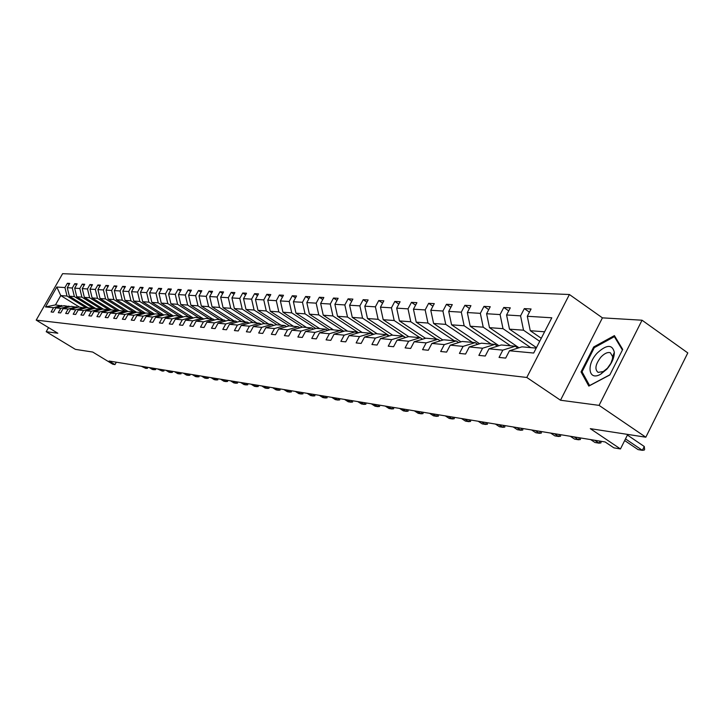 <?xml version="1.0" encoding="UTF-8"?>
<svg xmlns="http://www.w3.org/2000/svg" width="724" height="724" viewBox="0 0 724 724"><rect width="100%" height="100%" fill="white"/><g stroke="black" fill="none" stroke-linecap="round" stroke-linejoin="round"><path stroke-width="1.09" d="M642.043 320.216L602.422 317.854L560.503 400.227L599.074 405.368L642.043 320.216L687.8 352.923L645.826 437.206L590.295 428.653L620.468 448.952L627.735 434.418M599.074 405.368L645.826 437.206M48.526 327.592L46.2 331.692L75.414 349.375L92.717 352.045L112.763 364.217L114.989 364.588L116.329 362.19M569.408 294.514L62.599 273.681L36.2 320.117L526.791 377.466L569.408 294.514L602.422 317.854M86.111 307.836L67.015 296.044L60.771 295.573L56.807 287.048L64.952 287.555L67.368 283.292L69.151 284.405M79.387 307.057L60.771 295.573L55.477 304.904L62.626 306.044M67.015 296.044L64.952 287.555M93.785 308.605L74.373 296.596L69.359 296.216L67.287 287.7L69.712 283.428L67.368 283.292M67.287 287.7L72.291 288.007L74.735 283.708L76.563 284.84M101.641 309.392L81.903 297.157L76.771 296.777L74.681 288.161L77.133 283.835L74.735 283.708M74.681 288.161L79.803 288.478L82.274 284.125L84.138 285.283M109.686 310.198L89.613 297.736L84.355 297.338L82.246 288.632L84.726 284.261L82.274 284.125M82.246 288.632L87.486 288.957L89.975 284.55L91.894 285.745M117.912 311.021L97.487 298.324L92.12 297.926L89.993 289.111L92.491 284.686L89.975 284.55M89.993 289.111L95.351 289.446L97.867 284.984L99.822 286.206M126.329 311.872L105.559 298.931L100.057 298.514L97.912 289.6L100.437 285.129L97.867 284.984M97.912 289.6L103.396 289.944L105.939 285.437L107.939 286.686M133.668 311.935L113.813 299.546L108.184 299.121L106.021 290.107L108.564 285.582L105.939 285.437M106.021 290.107L111.641 290.451L114.202 285.889L116.256 287.175M142.32 312.714L122.275 300.179L116.501 299.745L114.32 290.623L116.899 286.043L114.202 285.889M114.32 290.623L120.075 290.976L122.664 286.36L124.763 287.681M151.171 313.51L130.935 300.831L125.026 300.388L122.818 291.148L125.424 286.514L122.664 286.36M122.818 291.148L128.718 291.51L131.334 286.84L133.488 288.197M160.248 314.325L139.804 301.492L133.75 301.039L131.533 291.691L134.157 286.994L131.334 286.84M131.533 291.691L137.569 292.062L140.221 287.328L142.42 288.722M169.552 315.157L148.9 302.17L142.7 301.709L140.456 292.243L143.108 287.491L140.221 287.328M140.456 292.243L146.646 292.623L149.325 287.835L151.578 289.265M179.09 316.017L158.23 302.867L151.868 302.397L149.606 292.813L152.284 287.998L149.325 287.835M149.606 292.813L155.95 293.202L158.656 288.351L160.972 289.826M188.864 316.895L167.787 303.582L161.262 303.094L158.981 293.392L161.696 288.523L158.656 288.351M158.981 293.392L165.488 293.799L168.23 288.885L170.602 290.396M198.892 317.8L177.597 304.315L170.909 303.818L168.602 293.989L171.344 289.057L168.23 288.885M168.602 293.989L175.28 294.406L178.05 289.428L180.484 290.985M209.182 318.723L187.67 305.076L180.801 304.56L178.475 294.605L181.244 289.609L178.05 289.428M178.475 294.605L185.326 295.03L188.122 289.989L190.62 291.582M219.743 319.673L198.005 305.845L190.955 305.32L188.602 295.229L191.407 290.17L188.122 289.989M188.602 295.229L195.643 295.673L198.467 290.559L201.037 292.206M230.585 320.651L208.621 306.641L201.372 306.098L199 295.881L201.842 290.749L198.467 290.559M199 295.881L206.231 296.324L209.091 291.148L211.725 292.84M241.726 321.646L219.517 307.456L212.078 306.895L209.689 296.541L212.557 291.338L209.091 291.148M209.689 296.541L217.11 297.003L220.006 291.754L222.711 293.501M253.165 322.678L230.73 308.297L223.083 307.718L220.657 297.22L223.562 291.953L220.006 291.754M220.657 297.22L228.295 297.7L231.218 292.378L234.006 294.17M264.93 323.737L242.241 309.157L234.386 308.569L231.942 297.926L234.884 292.577L231.218 292.378M231.942 297.926L239.789 298.415L242.748 293.012L245.608 294.867M277.03 324.823L254.097 310.044L246.006 309.438L243.545 298.641L246.513 293.22L242.748 293.012M243.545 298.641L251.608 299.148L254.604 293.673L257.554 295.582M289.473 325.936L266.278 310.958L257.961 310.334L255.472 299.383L258.477 293.881L254.604 293.673M255.472 299.383L263.771 299.899L266.812 294.342L269.835 296.315M302.333 327.13L278.831 311.89L270.26 311.257L267.753 300.152L270.794 294.568L266.812 294.342M267.753 300.152L276.297 300.677L279.364 295.039L282.487 297.075M315.755 328.47L291.745 312.858L282.93 312.198L280.387 300.931L283.473 295.265L279.364 295.039M280.387 300.931L289.193 301.483L292.297 295.754L295.51 297.863M329.583 329.854L305.057 313.854L295.971 313.175L293.401 301.745L296.523 295.989L292.297 295.754M293.401 301.745L302.469 302.306L305.618 296.496L308.931 298.668M343.846 331.284L318.768 314.886L309.41 314.18L306.813 302.578L309.972 296.74L305.618 296.496M306.813 302.578L316.162 303.157L319.347 297.256L322.759 299.51M358.552 332.769L332.913 315.945L323.257 315.221L320.642 303.437L323.836 297.51L319.347 297.256M320.642 303.437L330.28 304.035L333.511 298.044L337.022 300.37M373.729 334.307L347.502 317.031L337.538 316.288L334.895 304.315L338.135 298.297L333.511 298.044M334.895 304.315L344.841 304.94L348.108 298.849L351.737 301.256M389.403 335.9L362.561 318.162L352.28 317.393L349.611 305.229L352.887 299.112L348.108 298.849M349.611 305.229L359.873 305.872L363.186 299.682L366.932 302.179M405.585 337.556L378.118 319.32L367.493 318.524L364.796 306.18L368.118 299.962L363.186 299.682M364.796 306.18L375.394 306.831L378.752 300.551L382.616 303.139M419.902 337.665L394.182 320.524L383.204 319.7L380.48 307.148L383.847 300.831L378.752 300.551M380.48 307.148L391.44 307.827L394.833 301.437L398.834 304.125M436.825 339.185L410.789 321.764L399.44 320.922L396.689 308.153L400.101 301.727L394.833 301.437M396.689 308.153L408.019 308.858L411.458 302.361L415.594 305.148M454.319 340.76L427.965 323.049L416.228 322.171L413.449 309.193L416.906 302.659L411.458 302.361M413.449 309.193L425.16 309.926L428.653 303.311L432.934 306.207M472.428 342.38L445.74 324.379L433.595 323.474L430.789 310.27L434.291 303.627L428.653 303.311M430.789 310.27L442.916 311.03L446.455 304.297L450.88 307.311M491.162 344.072L464.147 325.764L451.577 324.823L448.735 311.392L452.292 304.623L446.455 304.297M448.735 311.392L461.297 312.171L464.88 305.32L469.46 308.451M510.583 345.81L483.225 327.185L470.193 326.216L467.324 312.542L470.926 305.655L464.88 305.32M467.324 312.542L480.338 313.347L483.976 306.379L488.727 309.637M530.701 347.62L503.008 328.669L489.487 327.655L486.591 313.736L490.248 306.723L483.976 306.379M486.591 313.736L500.085 314.578L503.777 307.474L508.701 310.877M539.697 341.33L523.524 330.198L509.497 329.158L506.574 314.976L510.284 307.836L503.777 307.474M506.574 314.976L520.574 315.854L524.321 308.614L529.434 312.162M544.611 331.782L530.267 330.705L527.307 316.27L531.072 308.985L524.321 308.614M527.307 316.27L551.806 317.791L533.679 353.041L509.479 350.76L505.678 358.099L499.053 357.43L502.827 350.126L488.999 348.823L485.261 356.027L478.872 355.384L482.591 348.217L469.27 346.959L465.577 354.036L459.423 353.412L463.098 346.38L450.247 345.167L446.608 352.108L440.672 351.502L444.292 344.597L431.893 343.429L428.309 350.253L422.581 349.665L426.146 342.886L414.182 341.755L410.644 348.461L405.114 347.9L408.635 341.23L397.069 340.135L393.584 346.724L388.236 346.181L391.702 339.628L380.525 338.579L377.086 345.049L371.919 344.524L375.349 338.09L364.534 337.067L361.14 343.429L356.145 342.923L359.52 336.588L349.058 335.601L345.71 341.864L340.868 341.375L344.208 335.149L334.081 334.189L330.778 340.352L326.09 339.873L329.375 333.746L319.565 332.814L316.307 338.886L311.763 338.425L315.012 332.388L305.501 331.492L302.279 337.456L297.881 337.013L301.084 331.076L291.872 330.198L288.686 336.081L284.414 335.646L287.582 329.8L278.64 328.949L275.5 334.741L271.355 334.316L274.487 328.56L265.808 327.737L262.703 333.438L258.685 333.031L261.771 327.357L253.346 326.56L250.278 332.18L246.377 331.782L249.427 326.189L241.237 325.42L238.214 330.959L234.422 330.569L237.436 325.058L229.481 324.307L226.485 329.764L222.802 329.393L225.779 323.954L218.042 323.23L215.091 328.606L211.499 328.243L214.449 322.886L206.928 322.18L204.005 327.483L200.512 327.13L203.426 321.845L196.104 321.157L193.218 326.388L189.824 326.044L192.702 320.832L185.579 320.162L182.729 325.32L179.416 324.986L182.267 319.845L175.326 319.193L172.502 324.289L169.289 323.963L172.104 318.886L165.344 318.252L162.556 323.275L159.425 322.958L162.203 317.954L155.624 317.329L152.864 322.298L149.805 321.981L152.556 317.04L146.139 316.433L143.415 321.338L140.438 321.031L143.153 316.153L136.899 315.564L134.202 320.397L131.297 320.108L133.985 315.284L127.886 314.714L125.216 319.492L122.383 319.203L125.044 314.442L119.098 313.881L116.455 318.596L113.695 318.316L116.329 313.619L110.519 313.067L107.903 317.727L105.206 317.456L107.813 312.813L102.147 312.279L99.559 316.886L96.925 316.614L99.505 312.026L93.966 311.51L91.405 316.053L88.835 315.791L91.387 311.266L85.984 310.75L83.45 315.248L80.934 314.994L83.468 310.515L78.183 310.017L75.676 314.46L73.215 314.207L75.721 309.781L70.563 309.293L68.074 313.691L65.676 313.447L68.156 309.067L63.106 308.587L60.644 312.931L58.3 312.696L60.753 308.37L55.82 307.899L53.386 312.198L51.096 311.963L53.522 307.682L45.503 306.931L56.807 287.048M620.468 448.952L613.907 447.857L605.119 441.957L109.098 361.014L114.989 364.588M55.82 307.899L64.002 305.673L69.957 306.723M68.988 306.125L60.753 308.37M88.174 307.845L69.359 296.216M74.373 296.596L72.291 288.007M63.106 308.587L71.359 306.333L77.459 307.41M76.463 306.795L68.156 309.067M95.758 308.524L76.771 296.777M81.903 297.157L79.803 288.478M70.563 309.293L78.898 307.012L85.124 308.107M84.111 307.483L75.721 309.781M103.523 309.229L84.355 297.338M89.613 297.736L87.486 288.957M78.183 310.017L86.599 307.7L91.939 308.18L92.98 308.831M91.939 308.18L83.468 310.515M111.469 309.935L92.12 297.926M97.487 298.324L95.351 289.446M85.984 310.75L94.482 308.415L99.948 308.904L101.007 309.564M99.948 308.904L91.387 311.266M119.587 310.668L100.057 298.514M105.559 298.931L103.396 289.944M93.966 311.51L102.555 309.139L108.148 309.637L109.234 310.315M108.148 309.637L99.505 312.026M135.126 312.696L133.958 311.963L127.94 311.42L108.184 299.121M113.813 299.546L111.641 290.451M102.147 312.279L110.817 309.881L116.546 310.397L117.659 311.094M116.546 310.397L107.813 312.813M136.583 312.288L116.501 299.745M122.275 300.179L120.075 290.976M110.519 313.067L119.279 310.641L125.143 311.166L126.284 311.881M125.143 311.166L116.329 313.619M145.461 313.166L125.026 300.388M130.935 300.831L128.718 291.51M127.94 311.42L119.098 313.881M133.958 311.963L125.044 314.442M154.556 314.08L133.75 301.039M139.804 301.492L137.569 292.062M127.886 314.714L136.827 312.216L142.99 312.777L144.194 313.528M142.99 312.777L133.985 315.284M163.877 315.012L142.7 301.709M148.9 302.17L146.646 292.623M136.899 315.564L145.931 313.039L152.248 313.61L153.479 314.379M152.248 313.61L143.153 316.153M173.434 315.972L151.868 302.397M158.23 302.867L155.95 293.202M146.139 316.433L155.271 313.872L161.751 314.46L163.009 315.257M161.751 314.46L152.556 317.04M183.235 316.958L161.262 303.094M167.787 303.582L165.488 293.799M155.624 317.329L164.846 314.741L171.488 315.338L172.792 316.153M171.488 315.338L162.203 317.954M193.299 317.972L170.909 303.818M177.597 304.315L175.28 294.406M165.344 318.252L174.665 315.619L181.489 316.234L182.819 317.076M181.489 316.234L172.104 318.886M202.159 318.089L180.801 304.56M187.67 305.076L185.326 295.03M175.326 319.193L184.756 316.524L191.76 317.157L193.118 318.017M191.76 317.157L182.267 319.845M212.539 319.022L190.955 305.32M198.005 305.845L195.643 295.673M185.579 320.162L195.109 317.456L202.295 318.108L203.697 318.994M202.295 318.108L192.702 320.832M223.182 319.981L201.372 306.098M208.621 306.641L206.231 296.324M196.104 321.157L205.734 318.415L213.127 319.076L214.566 319.99M213.127 319.076L203.426 321.845M234.124 320.967L212.078 306.895M219.517 307.456L217.11 297.003M206.928 322.18L216.666 319.393L224.259 320.08L225.743 321.022M224.259 320.08L214.449 322.886M245.355 321.972L223.083 307.718M230.73 308.297L228.295 297.7M218.042 323.23L227.888 320.406L235.698 321.103L237.228 322.08M235.698 321.103L225.779 323.954M256.902 323.013L234.386 308.569M242.241 309.157L239.789 298.415M229.481 324.307L239.436 321.438L247.472 322.162L249.038 323.166M247.472 322.162L237.436 325.058M268.767 324.081L246.006 309.438M254.097 310.044L251.608 299.148M241.237 325.42L251.319 322.506L259.581 323.248L261.192 324.289M259.581 323.248L249.427 326.189M280.975 325.176L257.961 310.334M266.278 310.958L263.771 299.899M253.346 326.56L263.536 323.61L272.043 324.37L273.708 325.438M272.043 324.37L261.771 327.357M293.537 326.307L270.26 311.257M278.831 311.89L276.297 300.677M265.808 327.737L276.116 324.741L284.885 325.529L286.586 326.633M284.885 325.529L274.487 328.56M306.46 327.465L282.93 312.198M291.745 312.858L289.193 301.483M278.64 328.949L289.075 325.9L298.107 326.714L299.863 327.854M298.107 326.714L287.582 329.8M319.773 328.66L295.971 313.175M305.057 313.854L302.469 302.306M291.872 330.198L302.424 327.103L311.736 327.936L313.546 329.121M311.736 327.936L301.084 331.076M333.474 329.891L309.41 314.18M318.768 314.886L316.162 303.157M305.501 331.492L316.189 328.343L325.782 329.203L327.655 330.425M325.782 329.203L315.012 332.388M347.611 331.167L323.257 315.221M332.913 315.945L330.28 304.035M319.565 332.814L330.379 329.619L340.28 330.506L342.217 331.773M340.28 330.506L329.375 333.746M362.172 332.47L337.538 316.288M347.502 317.031L344.841 304.94M334.081 334.189L345.031 330.931L355.249 331.854L357.24 333.158M355.249 331.854L344.208 335.149M377.204 333.827L352.28 317.393M362.561 318.162L359.873 305.872M349.058 335.601L360.145 332.289L370.706 333.239L372.76 334.597M370.706 333.239L359.52 336.588M392.707 335.221L367.493 318.524M378.118 319.32L375.394 306.831M364.534 337.067L375.765 333.692L386.67 334.678L388.797 336.081M386.67 334.678L375.349 338.09M408.725 336.66L383.204 319.7M394.182 320.524L391.44 307.827M380.525 338.579L391.901 335.149L403.178 336.162L405.377 337.619M403.178 336.162L391.702 339.628M425.504 338.298L399.44 320.922M410.789 321.764L408.019 308.858M397.069 340.135L408.58 336.642L420.246 337.692L422.526 339.212M420.246 337.692L408.635 341.23M442.916 340.045L416.228 322.171M427.965 323.049L425.16 309.926M414.182 341.755L425.848 338.199L437.92 339.284L440.273 340.859M437.92 339.284L426.146 342.886M460.935 341.864L433.595 323.474M445.74 324.379L442.916 311.03M431.893 343.429L443.712 339.8L456.22 340.923L458.654 342.57M456.22 340.923L444.292 344.597M479.596 343.755L451.577 324.823M464.147 325.764L461.297 312.171M450.247 345.167L462.22 341.466L475.179 342.633L477.713 344.334M475.179 342.633L463.098 346.38M498.936 345.719L470.193 326.216M483.225 327.185L480.338 313.347M469.27 346.959L481.406 343.194L494.845 344.398L497.469 346.181M494.845 344.398L482.591 348.217M518.981 347.764L489.487 327.655M503.008 328.669L500.085 314.578M488.999 348.823L501.298 344.977L515.244 346.235L517.968 348.09M515.244 346.235L502.827 350.126M536.457 347.629L509.497 329.158M523.524 330.198L520.574 315.854M509.479 350.76L521.95 346.832L536.212 348.117M560.503 400.227L526.791 377.466M46.2 331.692L57.83 333.239L36.2 320.117M541.262 338.289L530.267 330.705M61.676 305.465L53.522 307.682M45.503 306.931L55.477 304.904M581.028 371.901L588.82 386.082L609.807 374.969L622.712 349.421L614.395 335.61L593.698 346.968L581.028 371.901L582.72 373.059M594.513 347.538L593.698 346.968M625.491 438.898L642.369 450.319L638.061 449.604L624.667 440.554M644.613 449.405L644.297 450.038L642.369 450.319L644.269 446.491L644.613 449.405M627.409 435.061L644.269 446.491M622.441 444.998L621.699 446.482M594.666 440.246L599.01 443.16L595.001 442.5L590.666 439.595M601.11 441.305L600.938 442.907L599.01 443.16L600.033 441.124M606.748 369.267C611.762 363.529 614.296 357.873 614.332 352.307C612.305 344.253 606.649 344.461 597.345 352.932C585.997 364.606 588.44 381.503 600.685 374.181L606.748 369.267M607.454 368.19L610.902 363.24L612.441 358.914L612.631 356.606L610.368 352.751C607.653 351.954 604.531 353.366 601.001 356.995C595.418 364.208 594.449 369.34 598.105 372.398L603.309 371.539L607.454 368.19M609.889 374.797L589.598 385.548L582.033 371.81L594.304 347.647L614.368 336.651L622.405 350.018M615.5 337.447L614.368 336.651M574.159 436.907L578.449 439.767L574.585 439.124L570.295 436.273M580.548 437.948L580.386 439.522L578.449 439.767L579.462 437.767M554.349 433.667L558.593 436.491L554.856 435.875L550.62 433.061M560.675 434.699L560.53 436.255L558.593 436.491L559.589 434.527M535.208 430.545L539.407 433.323L535.787 432.726L531.597 429.956M541.471 431.567L541.326 433.097L539.407 433.323L540.385 431.395M516.692 427.522L520.837 430.255L517.343 429.685L513.198 426.952M522.9 428.536L522.764 430.047L520.837 430.255L521.814 428.364M498.773 424.599L502.881 427.296L499.488 426.735L495.397 424.047M504.918 425.603L504.8 427.088L502.881 427.296L503.841 425.422M481.433 421.766L485.487 424.427L482.202 423.884L478.157 421.232M487.514 422.762L487.406 424.228L485.487 424.427L486.438 422.59M464.627 419.024L468.636 421.639L465.46 421.115L461.459 418.508M470.654 420.011L470.546 421.449L468.636 421.639L469.577 419.839M448.346 416.372L452.31 418.952L449.233 418.436L445.269 415.866M454.319 417.35L454.219 418.762L452.31 418.952L453.233 417.169M432.554 413.793L436.482 416.336L433.495 415.838L429.576 413.304M438.473 414.762L438.382 416.155L436.482 416.336L437.396 414.581M417.241 411.295L421.124 413.802L418.228 413.323L414.345 410.825M423.097 412.255L423.015 413.63L421.124 413.802L422.029 412.074M402.381 408.87L406.218 411.341L403.404 410.879L399.567 408.408M408.182 409.82L408.101 411.178L406.218 411.341L407.114 409.639M387.946 406.517L391.747 408.951L389.014 408.499L385.222 406.074M393.693 407.449L393.621 408.788L391.747 408.951L392.625 407.277M373.928 404.227L377.693 406.635L375.032 406.191L371.276 403.793M379.62 405.159L379.557 406.481L377.693 406.635L378.562 404.978M360.308 402.001L364.027 404.381L361.448 403.956L357.728 401.585M365.946 402.924L365.882 404.227L364.027 404.381L364.887 402.752M347.067 399.847L350.742 402.182L348.235 401.775L344.561 399.431M352.651 400.752L352.597 402.037L350.742 402.182L351.602 400.58M334.189 397.738L337.827 400.055L335.384 399.648L331.746 397.34M339.728 398.643L339.674 399.91L337.827 400.055L338.669 398.472M321.655 395.693L325.266 397.983L322.886 397.585L319.284 395.313M327.139 396.589L327.094 397.847L325.266 397.983L326.099 396.417M309.465 393.702L313.03 395.965L310.714 395.576L307.157 393.331M314.895 394.598L314.849 395.829L313.03 395.965L313.854 394.426M297.591 391.765L301.121 393.992L298.867 393.621L295.338 391.403M302.976 392.652L302.94 393.865L301.121 393.992L301.935 392.48M286.025 389.883L289.528 392.082L287.328 391.72L283.835 389.521M291.365 390.752L291.329 391.956L289.528 392.082L290.333 390.58M274.758 388.046L278.224 390.218L276.079 389.865L272.622 387.693M280.052 388.906L280.016 390.1L278.224 390.218L279.021 388.743M263.78 386.254L267.21 388.399L265.12 388.055L261.699 385.91M269.02 387.105L268.993 388.281L267.21 388.399L267.998 386.942M253.074 384.507L256.468 386.625L254.432 386.29L251.047 384.173M258.269 385.349L258.242 386.516L256.468 386.625L257.246 385.186M242.631 382.797L245.997 384.897L244.015 384.571L240.658 382.48M247.78 383.639L247.762 384.788L245.997 384.897L246.766 383.476M232.449 381.141L235.78 383.213L233.843 382.896L230.513 380.824M237.553 381.973L237.535 383.105L235.78 383.213L236.54 381.81M222.512 379.521L225.807 381.566L223.915 381.258L220.621 379.213M227.571 380.344L227.553 381.467L225.807 381.566L226.567 380.181M212.811 377.937L216.078 379.964L214.232 379.657L210.965 377.629M217.824 378.752L217.815 379.856L216.078 379.964L216.829 378.589M203.335 376.389L206.575 378.39L204.774 378.091L201.534 376.091M208.313 377.195L208.295 378.29L206.575 378.39L207.317 377.041M194.086 374.878L197.29 376.86L195.534 376.571L192.331 374.589M199.019 375.684L199.01 376.77L197.29 376.86L198.023 375.521M185.045 373.403L188.222 375.367L186.502 375.077L183.326 373.122M189.932 374.199L189.923 375.267L188.222 375.367L188.946 374.037M176.213 371.964L179.362 373.901L177.679 373.62L174.538 371.683M181.063 372.751L181.054 373.81L179.362 373.901L180.077 372.589M167.579 370.552L170.701 372.471L169.054 372.199L165.941 370.281M172.384 371.34L172.384 372.38L170.701 372.471L171.407 371.177M159.135 369.177L162.23 371.077L157.533 368.914M163.905 369.955L163.905 370.987L162.23 371.077L162.936 369.792M150.882 367.828L153.95 369.702L152.375 369.448L149.316 367.575M155.606 368.597L155.606 369.62L153.95 369.702L154.646 368.444M142.8 366.507L145.841 368.371L141.27 366.263M147.497 367.276L147.497 368.29L145.841 368.371L146.538 367.122M612.631 356.606L614.332 352.307M603.309 371.539L600.685 374.181"/></g></svg>
